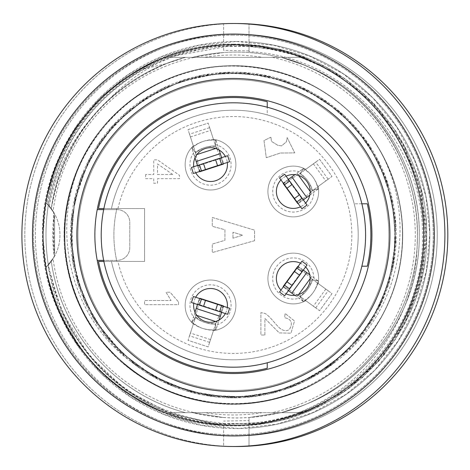<?xml version="1.0" encoding="UTF-8"?>
<svg xmlns="http://www.w3.org/2000/svg" width="470" height="470" viewBox="0 0 470 470"><rect width="100%" height="100%" fill="white"/><g stroke="black" fill="none" stroke-linecap="round" stroke-linejoin="round"><path stroke-width="0.35" stroke-dasharray="2.35 1.76" d="M233.402 391.51A156.51 156.51 0 0 1 97.86 156.745A156.51 156.51 0 0 1 368.944 156.745A156.51 156.51 0 0 1 233.402 391.51M233.402 446.5A211.5 211.5 0 0 1 50.237 129.25A211.5 211.5 0 0 1 416.567 129.25A211.5 211.5 0 0 1 233.402 446.5M233.402 34.287A200.714 200.714 0 0 0 59.578 335.357A200.714 200.714 0 0 0 407.22 335.357A200.714 200.714 0 0 0 233.402 34.287M103.67 209.62L117.077 209.62A12.69 12.69 0 0 1 129.767 222.31L129.767 247.69A12.69 12.69 0 0 1 117.077 260.38L103.67 260.38M117.077 209.62A12.69 12.69 0 0 1 129.767 222.31L129.767 247.69A12.69 12.69 0 0 1 117.077 260.38L97.214 260.38A138.532 138.532 0 0 0 371.67 243.501A138.532 138.532 0 0 0 250.375 97.513A138.532 138.532 0 0 0 97.214 209.62L117.077 209.62M361.853 266.196L367.287 266.196A137.475 137.475 0 0 0 367.287 203.804L354.221 203.804A124.785 124.785 0 0 0 267.242 114.892L267.242 101.755A137.475 137.475 0 0 0 98.489 208.562L144.572 208.562L144.572 261.438L98.489 261.438A137.475 137.475 0 0 0 267.242 368.245L267.242 362.781M354.221 266.196A124.785 124.785 0 0 1 267.242 355.109A124.785 124.785 0 0 0 354.221 266.196M172.796 174.529L157.538 163.93L157.538 174.529L172.796 174.529L157.538 174.529L157.538 163.93L172.796 174.529M178.547 301.998L178.547 304.683L144.572 304.683L144.572 300.53L171.045 300.53L166.039 292.217L170.058 292.217L178.547 301.998L170.058 292.217L166.039 292.217L171.045 300.53L144.572 300.53L144.572 304.683L178.547 304.683L178.547 301.998M145.63 174.529L145.63 178.682L153.731 178.682L153.731 183.253L157.538 183.253L157.538 178.682L179.47 178.682L179.47 175.292L157.538 159.847L153.731 159.847L153.731 174.529L145.63 174.529L153.731 174.529L153.731 159.847L157.538 159.847L179.47 175.292L179.47 178.682L157.538 178.682L157.538 183.253L153.731 183.253L153.731 178.682L145.63 178.682L145.63 174.529M270.885 137.205L264.005 140.565L266.29 157.709L280.279 153.044L294.749 152.897L287.164 137.622L286.418 141.775L281.618 145.859L277.97 145.4L271.443 141.358L270.885 137.205L271.443 141.358L277.97 145.4L281.618 145.859L286.418 141.775L287.164 137.622L294.749 152.897L280.279 153.044L266.29 157.709L264.005 140.565L270.885 137.205M264.886 335.028L264.886 318.431L279.25 332.901L291.018 333.183L294.496 320.969L285.084 313.449L284.65 317.714C291.294 319.154 292.992 322.896 289.737 328.953C287.399 331.368 284.344 331.309 280.572 328.777C276.472 326.039 268.229 313.519 263.776 313.143L260.897 312.656L260.897 335.028L264.886 335.028L260.897 335.028L260.897 312.656L263.776 313.143C268.229 313.519 276.472 326.039 280.572 328.777C284.344 331.309 287.399 331.368 289.737 328.953C292.992 322.896 291.294 319.154 284.65 317.714L285.084 313.449L294.496 320.969L291.018 333.183L279.25 332.901L264.886 318.431L264.886 335.028M328.154 179.229L318.166 186.484A25.38 25.38 0 0 1 292.311 216.852A25.38 25.38 0 0 1 268.863 184.581A25.38 25.38 0 0 1 305.735 169.37A25.38 25.38 0 0 0 268.863 184.581A25.38 25.38 0 0 0 292.311 216.852A25.38 25.38 0 0 0 318.166 186.484L328.154 179.229L315.723 162.115L305.735 169.37L315.723 162.115M313.373 163.824L325.804 180.932M103.882 208.562L144.572 208.562L144.572 261.438L103.882 261.438M361.853 203.804L354.221 203.804A124.785 124.785 0 0 0 267.242 114.892L267.242 107.219M315.723 307.885L305.735 300.63A25.38 25.38 0 0 1 268.863 285.419A25.38 25.38 0 0 1 292.311 253.148A25.38 25.38 0 0 1 318.166 283.516A25.38 25.38 0 0 0 292.311 253.148A25.38 25.38 0 0 0 268.863 285.419A25.38 25.38 0 0 0 305.735 300.63L315.723 307.885L328.154 290.771L318.166 283.516L328.154 290.771M325.804 289.068L313.373 306.176M209.638 127.646L213.451 139.39A25.38 25.38 0 0 1 234.342 173.365A25.38 25.38 0 0 1 196.407 185.691A25.38 25.38 0 0 1 193.34 145.923A25.38 25.38 0 0 0 196.407 185.691A25.38 25.38 0 0 0 234.342 173.365A25.38 25.38 0 0 0 213.451 139.39L209.638 127.646L189.522 134.185L193.34 145.923L189.522 134.185M190.421 136.946L210.537 130.407M210.537 339.593L190.421 333.054L193.34 324.077L189.522 335.815L209.638 342.354L213.451 330.61A25.38 25.38 0 0 0 234.342 296.635A25.38 25.38 0 0 0 196.407 284.309A25.38 25.38 0 0 0 193.34 324.077A25.38 25.38 0 0 1 196.407 284.309A25.38 25.38 0 0 1 234.342 296.635A25.38 25.38 0 0 1 213.451 330.61L209.638 342.354M190.421 333.054L189.522 335.815M311.757 279.785L317.92 280.725C316.269 289.978 311.299 296.823 303.003 301.258L300.207 295.683C306.511 292.17 310.359 286.87 311.757 279.785L312.62 279.55L318.537 281.166C316.069 289.831 311.099 296.676 303.614 301.699L303.003 301.258M195.696 297.252L193.399 296.505L191.443 302.539L193.74 303.285A16.92 16.92 0 0 0 225.353 313.555L227.65 314.301L229.607 308.267L227.31 307.521A16.92 16.92 0 0 0 195.696 297.252L229.607 308.267L227.65 314.301L221.611 312.339L221.752 311.916L197.612 304.072L197.476 304.495L199.439 298.462L197.476 304.495L199.891 298.291M223.303 305.899L221.611 312.339L223.573 306.305L221.611 312.339L193.74 303.285M193.399 296.505L191.443 302.539L193.399 296.505M219.602 311.686L221.564 305.653M199.486 305.153L201.448 299.12M196.895 315.429L194.21 314.553L191.66 322.397L195.491 317.603C201.454 321.956 208.128 324.124 215.513 324.112L215.019 323.36C207.852 324.224 201.624 322.197 196.331 317.291L191.895 321.674C198.675 328.189 206.724 330.804 216.036 329.517L215.8 330.234C206.794 330.569 198.751 327.954 191.66 322.391L191.895 321.674M195.491 317.603L196.331 317.291M216.036 329.517L215.019 323.36M194.997 312.127L194.21 314.553L216.67 321.85L215.536 324.118L215.8 330.234L218.344 322.397L215.66 321.527M196.166 308.52L218.991 315.934L216.67 321.85L218.344 322.397L219.138 319.964M199.932 298.309A11.309 0.541 -74.3 0 1 197.482 308.949L195.467 317.603C201.812 322.073 208.498 324.247 215.53 324.118M223.262 305.888A11.309 0.541 -69.7 0 0 218.991 315.934L220.307 316.363M221.74 311.951L197.606 304.108M225.353 313.555L227.65 314.301L229.607 308.267L227.31 307.521M227.31 162.479L229.607 161.733L227.65 155.699L225.353 156.445A16.92 16.92 0 0 0 193.74 166.715L191.443 167.461L193.399 173.495L195.696 172.749A16.92 16.92 0 0 0 227.31 162.479L193.399 173.495L191.443 167.461L197.476 165.505L197.612 165.928L221.752 158.084L221.611 157.662L223.573 163.695L221.611 157.662L223.303 164.101M199.891 171.709L197.476 165.505L199.439 171.538L197.476 165.505L225.353 156.445M229.607 161.733L227.65 155.699L229.607 161.733M199.486 164.847L201.448 170.88M219.602 158.314L221.564 164.347M215.66 148.473L218.344 147.603L215.8 139.766L215.513 145.888C208.134 145.876 201.46 148.044 195.491 152.397L196.331 152.709C201.624 147.803 207.858 145.776 215.019 146.64L216.036 140.483C206.718 139.196 198.669 141.811 191.895 148.326L191.66 147.609C198.745 142.046 206.794 139.431 215.8 139.766L216.036 140.483M219.138 150.036L218.344 147.603L216.67 148.15L215.536 145.882L215.019 146.64M191.895 148.326L196.331 152.709M195.491 152.397L191.66 147.609L194.21 155.447L196.895 154.571M220.307 153.637L218.991 154.066L216.67 148.15L195.884 154.9L195.467 152.397C201.084 148.162 207.775 145.988 215.53 145.882M223.262 164.112A11.309 0.541 69.7 0 1 218.991 154.066L197.482 161.051L195.884 154.9L194.21 155.447L194.997 157.873M199.932 171.691A11.309 0.541 74.3 0 0 197.482 161.051L196.166 161.48M197.606 165.892L221.74 158.049M193.74 166.715L191.443 167.461L193.399 173.495L195.696 172.749M300.489 206.8L301.91 208.756L307.045 205.026L305.623 203.069A16.92 16.92 0 0 0 286.083 176.179L284.667 174.223L279.533 177.954L280.954 179.91A16.92 16.92 0 0 0 300.489 206.8L279.533 177.954L284.667 174.223L288.392 179.358L288.034 179.622L302.95 200.155L303.315 199.891L298.18 203.622L303.315 199.891L297.71 203.492M283.24 183.576L288.392 179.358L283.263 183.089L288.392 179.358L305.623 203.069M301.91 208.756L307.045 205.026L301.91 208.756M289.637 181.067L284.503 184.798M302.069 198.181L296.934 201.912M310.206 191.39L311.869 193.675L318.537 188.828L312.62 190.45C310.353 183.429 306.228 177.754 300.248 173.424L300.207 174.317C306.511 177.836 310.365 183.136 311.757 190.215L317.92 189.275C316.269 180.016 311.293 173.172 303.003 168.742L303.614 168.301C311.099 173.318 316.069 180.163 318.537 188.834L317.92 189.275M312.62 190.45L311.757 190.215M303.003 168.742L300.207 174.317M300.248 173.424L303.614 168.301L296.952 173.142L298.609 175.428M306.734 197.406L292.628 177.989L300.236 173.401C306.217 177.754 310.353 183.441 312.638 190.468L310.829 192.248L296.952 173.142L294.884 174.646M309.801 195.179L311.869 193.675L310.829 192.248L305.923 196.284A11.309 0.541 141.7 0 0 297.686 203.457M283.269 183.611A11.309 0.541 146.3 0 0 292.628 177.989L291.817 176.873M288.063 179.599L302.98 200.132M286.083 176.179L284.667 174.223L279.533 177.954L280.954 179.91M300.489 263.2L301.91 261.244L307.045 264.974L301.91 261.244L307.045 264.974L305.623 266.931A16.92 16.92 0 0 1 286.083 293.821L284.667 295.777L279.533 292.046L280.954 290.09A16.92 16.92 0 0 1 300.489 263.2L298.18 266.378L303.315 270.109L302.95 269.845L288.034 290.378L288.392 290.642L283.263 286.912L288.392 290.642L283.24 286.424M101.215 235A132.188 132.188 0 0 0 299.496 349.48A132.188 132.188 0 0 0 299.496 120.52A132.188 132.188 0 0 0 101.215 235M286.083 293.821L284.667 295.777L279.533 292.046L280.954 290.09M297.71 266.508L303.315 270.109L305.623 266.931M284.667 295.777L303.315 270.109L298.18 266.378L279.533 292.046L284.667 295.777M302.069 271.819L296.934 268.088M289.637 288.933L284.503 285.202M298.609 294.572L296.952 296.858L303.62 301.705L300.248 296.576L300.207 295.683M300.248 296.576C306.228 292.252 310.353 286.571 312.62 279.55M317.92 280.725L311.869 276.325L310.206 278.61M291.817 293.127L305.923 273.716L312.638 279.533C310.347 286.565 306.211 292.252 300.242 296.599L297.986 295.43L311.869 276.325L309.801 274.821M294.884 295.354L296.952 296.858L297.986 295.43L292.628 292.011A11.309 0.541 -146.3 0 0 283.269 286.389M297.686 266.543A11.309 0.541 -141.7 0 0 305.923 273.716L306.734 272.594M302.98 269.868L288.063 290.401M249.012 41.918L249.012 23.905L249.012 50.919L223.632 50.314L223.632 45.097C204.485 46.383 185.956 50.46 168.049 57.34C185.873 50.502 204.397 46.424 223.632 45.097L223.632 23.905A211.5 211.5 0 0 0 24.822 235.024A211.5 211.5 0 0 0 249.012 446.142L249.012 428.129A193.523 193.523 0 0 0 429.844 235.024A193.523 193.523 0 0 0 249.012 41.918L249.012 51.712C344.445 55.489 424.463 142.351 422.495 236.974C423.887 331.714 344.357 417.795 249.012 423.159L249.012 417.53L281.301 412.66L299.766 406.62L281.301 412.66L301.74 412.66C374.379 385.4 424.404 312.303 423.752 235.082C424.733 158.096 373.909 83.954 301.74 57.34L281.301 57.34C360.449 77.544 418.359 154.06 417.407 235.065C418.306 316.057 360.326 392.544 281.301 412.66C360.449 392.456 418.359 315.94 417.407 234.935C418.306 153.949 360.326 77.456 281.301 57.34L302.662 64.531L281.301 57.34L301.74 57.34C374.179 84.06 424.798 158.625 423.752 235C424.733 311.598 373.909 386.211 301.74 412.66L281.301 412.66L299.766 406.62L281.301 412.66L301.74 412.66C374.379 385.4 424.404 312.303 423.752 235.088C424.733 158.102 373.909 83.96 301.74 57.34L281.301 57.34C360.449 77.544 418.359 154.06 417.407 235.065C418.306 316.057 360.326 392.544 281.301 412.66C360.449 392.456 418.359 315.94 417.407 234.935C418.306 153.949 360.326 77.456 281.301 57.34L302.662 64.531C372.17 90.493 421.232 163.178 419.264 236.786C419.645 310.658 369.279 382.228 299.766 406.62C369.884 381.652 419.428 310.823 419.264 236.522C420.603 162.332 372.416 90.598 302.662 64.531C371.958 90.24 420.791 162.344 419.264 236.633C419.399 310.923 369.896 381.528 299.766 406.62C369.943 381.699 419.369 310.823 419.264 236.58C420.65 162.332 372.363 90.651 302.662 64.531L281.301 57.34L301.74 57.34C374.179 84.06 424.804 158.631 423.752 235.006C424.727 311.598 373.909 386.211 301.74 412.66C374.379 385.4 424.404 312.303 423.752 235.088C424.733 158.102 373.909 83.96 301.74 57.34L281.301 57.34L301.74 57.34C374.179 84.06 424.804 158.631 423.752 235.006C424.727 311.604 373.903 386.211 301.74 412.66L281.301 412.66C360.449 392.456 418.359 315.94 417.407 234.935C418.306 153.949 360.326 77.456 281.301 57.34C360.449 77.544 418.359 154.06 417.407 235.065C418.306 316.057 360.326 392.544 281.301 412.66L301.74 412.66C374.379 385.4 424.404 312.303 423.752 235.088C424.733 158.102 373.909 83.96 301.74 57.34L262.26 57.34A179.987 179.987 0 0 0 204.538 57.34L165.064 57.34C100.181 85.082 60.436 133.474 45.843 202.511L49.303 206.124A44.415 44.415 0 0 1 48.11 265.215C53.745 303.414 69.401 336.937 95.087 365.778C114.909 386.634 138.233 402.261 165.064 412.66A190.35 190.35 0 0 1 95.087 365.778M49.303 206.124C55.495 172.79 69.695 143.215 91.891 117.388C69.948 144.061 56.418 174.476 51.295 208.627L45.843 202.511L53.081 211.242A181.872 181.872 0 0 1 194.474 57.34M53.081 211.247L54.097 212.928A180.656 180.656 0 0 0 54.097 257.072L45.843 267.489C60.46 336.508 100.198 384.901 165.064 412.66C128.974 398.466 99.746 375.589 77.368 344.028L62.275 312.103L53.844 289.191L48.34 264.963L51.295 261.373L47.946 265.391L61.012 309.172A190.35 190.35 0 0 0 66.928 321.844C101.367 383.385 153.608 417.754 223.632 424.951L223.632 446.142L223.632 424.951C204.421 423.64 185.85 419.54 167.919 412.66L192.559 412.66L223.632 417.53L192.559 412.66L167.919 412.66L212.464 423.582L258.506 423.552L303.279 412.901L344.04 391.962L378.432 361.642L404.729 323.754L421.114 280.613L426.672 235.065L420.891 189.604L404.37 146.675L378.362 108.711L344.122 78.143L303.391 57.111L258.759 46.395L212.792 46.348L168.049 57.34L192.759 57.34C221.911 50.361 250.951 50.361 279.891 57.34C250.986 50.355 221.946 50.355 192.759 57.34C221.875 50.361 250.915 50.361 279.891 57.34C250.904 50.366 221.863 50.366 192.759 57.34L168.049 57.34L192.759 57.34L168.049 57.34L212.716 46.154L258.735 46.001L303.591 56.999L344.346 78.296L378.473 108.764L404.435 146.599L420.938 189.545L426.672 235.347L420.862 281.054L404.376 323.806L378.391 361.471L344.087 391.933L303.191 412.977L258.424 423.635L212.446 423.623L167.919 412.66L192.559 412.66C221.811 419.675 250.986 419.675 280.091 412.66L249.012 417.53L249.012 420.609L223.632 421.061M61.012 309.172C82.691 358.087 118.328 392.585 167.919 412.66L185.497 412.66C115.362 394.265 60.983 332.819 51.295 261.373C61.194 333.201 115.714 394.518 185.497 412.66L194.474 412.66A181.872 181.872 0 0 1 53.081 258.759M194.474 412.66L204.538 412.66A179.987 179.987 0 0 0 262.26 412.66L281.301 412.66C360.449 392.456 418.359 315.94 417.407 234.935C418.306 153.949 360.326 77.456 281.301 57.34C362.899 78.314 421.696 158.402 417.248 242.538A184.005 184.005 0 0 0 281.301 57.34L279.891 57.34L281.301 57.34C360.449 77.544 418.359 154.06 417.407 235.065C418.306 316.057 360.326 392.544 281.301 412.66L301.74 412.66L281.301 412.66C360.449 392.456 418.359 315.94 417.407 234.935C418.306 153.949 360.326 77.456 281.301 57.34C360.449 77.544 418.359 154.06 417.407 235.065C418.306 316.057 360.326 392.544 281.301 412.66L280.091 412.66C250.957 419.751 221.781 419.751 192.559 412.66L167.919 412.66L214.291 424.052L262.166 423.611L308.314 411.203L349.839 387.826L384.254 354.75L409.493 314.06L423.693 268.417L426.143 220.835L416.614 174.082L395.728 130.983L364.749 94.564L325.863 67.051L281.277 50.096L233.69 44.691L186.478 51.353L142.886 69.184L166.492 63.591C102.448 91.468 64.049 139.813 51.295 208.627C61.194 136.799 115.714 75.482 185.497 57.34C156.733 65.189 131.33 79.13 109.275 99.164C131.3 79.195 156.704 65.254 185.497 57.34L192.759 57.34L185.497 57.34L166.492 63.591M272.33 57.34A181.872 181.872 0 0 1 272.33 412.66M232.979 238.172L232.979 232.251L242.708 235.212L232.979 238.172L242.708 235.212L232.979 232.251L232.979 238.172M254.552 240.711L212.252 252.555L212.252 244.095L224.942 240.288L224.942 229.713L212.252 226.329L212.252 217.446L254.552 230.136L254.552 240.711L254.552 230.136L212.252 217.446L212.252 226.329L224.942 229.713L224.942 240.288L212.252 244.095L212.252 252.555L254.552 240.711M196.384 155.306A16.92 16.92 0 0 0 202.294 179.381A16.92 16.92 0 0 0 225.87 171.72A16.92 16.92 0 0 0 216.5 148.767A16.92 16.92 0 0 1 225.87 171.72A16.92 16.92 0 0 1 202.294 179.381A16.92 16.92 0 0 1 196.384 155.306L188.047 129.65L208.163 123.111L216.5 148.767L208.163 123.111L188.047 129.65L196.384 155.306M310.188 277.717A16.92 16.92 0 0 0 291.259 261.714A16.92 16.92 0 0 0 276.683 281.771A16.92 16.92 0 0 0 297.757 294.831A16.92 16.92 0 0 1 276.683 281.771A16.92 16.92 0 0 1 291.259 261.714A16.92 16.92 0 0 1 310.188 277.717L332.014 293.574L319.582 310.688L297.757 294.831L319.582 310.688L332.014 293.574L310.188 277.717M297.757 175.169A16.92 16.92 0 0 0 276.683 188.229A16.92 16.92 0 0 0 291.259 208.286A16.92 16.92 0 0 0 310.188 192.283A16.92 16.92 0 0 1 291.259 208.286A16.92 16.92 0 0 1 276.683 188.229A16.92 16.92 0 0 1 297.757 175.169L319.582 159.312L332.014 176.426L310.188 192.283L332.014 176.426L319.582 159.312L297.757 175.169M216.5 321.233A16.92 16.92 0 0 0 225.87 298.28A16.92 16.92 0 0 0 202.294 290.619A16.92 16.92 0 0 0 196.384 314.694A16.92 16.92 0 0 1 202.294 290.619A16.92 16.92 0 0 1 225.87 298.28A16.92 16.92 0 0 1 216.5 321.233L208.163 346.889L188.047 340.351L196.384 314.694L188.047 340.351L208.163 346.889L216.5 321.233M215.125 144.537A20.586 20.586 0 0 1 229.566 172.408A20.586 20.586 0 0 1 199.709 182.113A20.586 20.586 0 0 1 195.009 151.07M301.358 297.445A20.586 20.586 0 0 1 273.287 283.387A20.586 20.586 0 0 1 291.741 257.983A20.586 20.586 0 0 1 313.79 280.337M313.79 189.663A20.586 20.586 0 0 1 291.741 212.017A20.586 20.586 0 0 1 273.287 186.613A20.586 20.586 0 0 1 301.358 172.555M195.009 318.93A20.586 20.586 0 0 1 199.709 287.887A20.586 20.586 0 0 1 229.566 297.592A20.586 20.586 0 0 1 215.125 325.463M117.947 208.562A118.44 118.44 0 0 1 300.142 137.158A118.44 118.44 0 0 1 300.142 332.842A118.44 118.44 0 0 1 117.947 261.438L144.572 261.438L144.572 208.562L111.449 208.562A124.785 124.785 0 0 1 303.32 131.641A124.785 124.785 0 0 1 303.32 338.359A124.785 124.785 0 0 1 111.449 261.438A124.785 124.785 0 0 0 303.32 338.359A124.785 124.785 0 0 0 303.32 131.641A124.785 124.785 0 0 0 111.449 208.562L116.865 208.562A119.498 119.498 0 0 0 116.865 261.438L144.572 261.438L144.572 208.562L116.865 208.562A119.498 119.498 0 0 0 116.865 261.438L117.947 261.438M318.425 104.863A155.453 155.453 0 0 1 303.591 373.703A155.453 155.453 0 0 1 78.185 226.44A155.453 155.453 0 0 1 318.425 104.863A155.453 155.453 0 0 1 328.882 357.676A155.453 155.453 0 0 1 86.368 285.478A155.453 155.453 0 0 1 318.425 104.863M233.402 396.798A161.797 161.797 0 0 1 93.277 154.101A161.797 161.797 0 0 1 373.521 154.101A161.797 161.797 0 0 1 233.402 396.798A161.797 161.797 0 0 1 76.957 193.722A161.797 161.797 0 0 1 313.22 94.264A161.797 161.797 0 0 1 349.116 348.082L349.874 348.822A162.855 162.855 0 0 0 279.797 78.895A162.855 162.855 0 0 0 73.667 266.725A162.855 162.855 0 0 0 335.933 361.524L302.051 381.511A161.797 161.797 0 0 1 233.402 396.798M236.651 23.524A211.5 211.5 0 0 0 24.828 233.396A211.5 211.5 0 0 0 233.073 446.5M249.012 423.159L249.012 428.129M249.012 50.919L249.012 45.097C346.231 49.491 428.493 137.933 426.672 235.094C428.74 331.943 346.149 420.386 249.012 424.951C346.737 420.345 428.399 332.02 426.672 235C428.616 138.156 346.337 49.438 249.012 45.097L249.012 51.712M302.051 381.511C319.741 373.192 335.427 362.047 349.116 348.082L349.874 348.822L316.851 374.602L278.522 391.075L237.385 397.591L195.961 393.49L157.068 378.562L123.187 354.251L96.291 322.397L78.361 284.838L71.064 243.854L74.377 202.27L87.749 162.761L110.615 128.016L141.922 100.609L179.252 81.962L220.001 72.985L261.549 74.595L301.282 86.997L336.696 109.099L365.337 139.59L385.271 176.209L395.188 216.617L394.565 258.394L383.25 298.685L362.217 334.64L332.76 364.009L296.629 385.077L256.279 396.216L214.661 396.774L174.305 386.74L137.563 366.671L107.172 337.871L85.217 302.557L72.956 262.777L71.152 220.959L80.1 180.104L98.988 143.05L126.741 111.978L161.598 88.83L201.16 75.394L242.661 72.409L283.639 80.129L321.457 98.007L353.37 124.908L377.387 158.913L391.692 197.952L395.675 239.483L389.401 280.737L372.945 318.954L346.907 351.396L313.425 376.264L274.874 392.203L233.631 397.855L192.377 392.332L153.796 376.535L120.25 351.766L94.088 319.341L77.474 281.154L71.058 239.982L74.942 198.481L89.206 159.307L113.323 125.314L145.23 98.553L182.754 80.452L223.708 72.433L265.309 75.506L304.689 88.977L339.546 111.748L367.587 142.715L386.487 179.945L395.305 220.589L393.801 262.172L381.734 302.216L359.591 337.689L329.329 366.236L292.957 386.399L252.472 396.733L210.678 396.081L170.587 384.895L134.514 364.168L104.775 334.887L83.783 298.791L72.656 258.653L71.746 217.034L81.422 176.479L101.479 139.901L130.119 109.627L165.299 87.32L204.985 74.642L246.627 72.932L287.358 81.827L324.658 100.421L356.007 127.817L378.961 162.567L392.391 202.053L395.758 243.613L388.52 284.591L370.63 322.167L343.746 354.08L309.895 378.45L271.102 393.431L229.748 397.561L188.588 391.093L150.212 374.719L117.212 349.11L92.202 315.676L76.51 277.041L70.782 235.775L75.676 194.445L91.344 155.875L116.296 122.488L148.673 96.215L186.625 79.007L227.768 72.474L269.228 76.569L308.426 90.716L342.795 114.357L369.679 146.223L387.591 183.805L395.716 224.654L393.214 266.331L379.825 305.853L356.936 340.597L326.162 368.627L289.138 388.02L248.283 396.986L206.612 395.288L166.633 383.332L130.866 361.524C65.042 312.826 47.059 214.185 90.246 144.801C57.211 201.712 55.736 259.364 85.81 317.744C120.156 373.45 170.128 402.261 235.746 404.182C301.399 400.957 350.549 370.777 383.209 313.654C411.978 260.262 408.265 191.12 374.032 140.918C341.126 90.311 277.917 60.189 217.886 66.511C157.333 71.54 101.291 112.218 77.95 168.189C54.15 229.536 61.676 286.724 100.521 339.745C143.327 389.495 197.189 410.163 262.096 401.75C322.156 392.004 374.461 347.213 393.625 289.373C413.747 232.321 399.265 164.236 357.676 120.179C317.068 75.247 250.304 55.425 191.854 70.982C132.693 85.505 83.889 134.138 69.437 193.223C55.912 257.237 72.263 312.556 118.481 359.186C168.278 402.103 224.689 414.123 287.716 395.247C345.38 376.382 390.323 323.754 400.135 263.77C411.174 204.415 386.152 139.061 338.294 102.237C290.983 64.149 222.298 54.984 166.826 79.448C107.301 107.495 73.338 154.107 64.93 219.29C61.646 284.82 86.415 336.92 139.249 375.583C195.074 410.187 252.66 413.271 312.004 384.83C365.919 357.353 402.332 298.08 402.584 237.473C404.147 176.955 369.414 116.537 316.357 87.532C257.865 57.375 200.22 58.768 143.409 91.715C89.5 128.745 63.209 180.092 64.543 245.757C71.605 311.081 104.187 358.669 162.297 388.537C217.099 414.616 285.889 407.472 334.37 370.771C383.285 335.363 410.187 270.808 400.904 211.118C392.897 150.923 349.427 96.914 292.387 76.416C229.924 55.707 173.189 66.07 122.177 107.495C74.636 152.679 56.67 207.499 68.285 271.954C81.034 331.503 128.322 381.446 187.072 397.732C250.539 413.03 306.317 398.202 354.409 353.258C309.695 400.099 237.197 416.602 176.926 394.495C115.785 373.397 70.394 315.323 64.942 250.821C58.139 186.737 92.161 120.825 148.103 88.871C203.369 55.865 277.606 58.674 329.999 96.086C383.467 132.558 411.761 200.625 400.052 264.246C389.806 327.625 339.34 382.615 277.094 398.46C214.861 415.609 144.402 393.531 103.517 343.441C61.511 294.155 52.376 221.029 80.388 162.785C106.913 104.469 170.363 64.508 234.407 65.806C299.055 65.7 361.031 105.586 387.333 164.758C414.816 223.197 404.282 296.4 361.923 345.051C320.669 394.342 249.388 416.073 187.747 397.926C125.302 380.994 76.175 326.039 66.382 262.072C55.278 198.716 84.853 130.454 138.486 94.928C191.525 58.298 265.568 56.077 320.475 89.929C376.3 122.711 409.018 188.758 401.639 253.001C395.711 316.833 348.94 375.277 287.975 395.158C226.963 416.426 155.317 399.189 111.073 351.895C65.841 305.565 51.87 233.185 75.882 173.219C98.547 113.194 158.983 69.16 223.05 66.117C287.57 61.652 352.054 97.355 382.274 154.601C413.588 210.948 408.025 284.879 369.021 336.168C331.068 388.149 261.602 414.581 198.775 400.622C135.313 387.944 82.655 336.356 68.573 273.211C53.239 210.848 78.19 140.554 129.291 101.62C179.846 61.511 253.383 54.303 310.558 84.418C368.486 113.37 405.493 177.102 402.467 241.668C400.869 305.682 358.04 367.311 298.603 391.134C239.142 416.485 166.503 404.018 119.174 359.82C71.011 316.745 52.123 245.299 72.092 183.934C90.769 122.459 147.938 74.566 211.741 67.192C275.831 58.374 342.542 89.741 376.552 144.801C419.763 214.532 401.644 312.703 335.933 361.53A162.855 162.855 0 0 1 130.866 361.524M249.012 23.905A211.5 211.5 0 0 0 223.632 23.905L223.632 50.314M236.322 41.501A193.523 193.523 0 0 0 68.726 331.785A193.523 193.523 0 0 0 403.918 331.785A193.523 193.523 0 0 0 236.322 41.501L198.552 45.337L162.15 56.518L128.522 74.466L99.07 98.594L75.1 128.145L57.358 161.833L46.407 198.352L42.805 236.381L46.941 274.368L58.421 310.723L76.622 344.134L100.921 373.292L130.572 396.986L164.371 414.493L201.007 425.203L239.195 428.528L276.912 424.152L312.903 412.566L345.932 394.401L374.749 370.26L398.207 340.856L415.58 307.368L426.314 271.161L429.839 233.596L425.797 196.102L414.558 160.088L396.656 126.835L372.616 97.637L343.223 73.819L309.818 56.206L273.74 45.273L236.322 41.501M249.012 420.609L249.012 446.142M90.246 144.801A169.2 169.2 0 0 1 376.552 144.801M223.632 41.918A193.523 193.523 0 0 0 42.799 235.024A193.523 193.523 0 0 0 223.632 428.129M66.928 321.844C101.649 382.839 153.884 416.679 223.632 423.376M223.632 52.517L192.759 57.34A182.947 182.947 0 0 1 223.632 52.517M109.275 99.164C126.841 81.204 147.034 67.263 169.852 57.34L301.74 57.34C374.179 84.06 424.798 158.625 423.752 235C424.733 311.598 373.909 386.211 301.74 412.66C374.379 385.4 424.404 312.303 423.752 235.082C424.733 158.096 373.909 83.954 301.74 57.34C374.179 84.06 424.798 158.625 423.752 235C424.733 311.598 373.909 386.211 301.74 412.66C373.909 386.211 424.733 311.598 423.752 235C424.798 158.625 374.179 84.06 301.74 57.34L279.891 57.34L301.74 57.34M118.411 83.308C132.681 72.498 148.232 63.838 165.064 57.34L185.497 57.34L165.064 57.34C148.191 63.855 132.64 72.515 118.411 83.308C79.518 114.727 55.883 155 47.499 204.139L51.295 208.627C61.194 136.799 115.714 75.482 185.497 57.34C115.362 75.735 60.983 137.181 51.295 208.627L48.351 205.049A190.35 190.35 0 0 0 48.34 264.963C45.185 245.082 45.191 225.107 48.351 205.049L54.608 213.844A182.947 182.947 0 0 0 54.162 251.973L53.492 211.9M417.248 242.538C416.561 316.721 367.94 386.046 298.356 412.66L301.74 412.66M298.356 412.66L185.497 412.66C115.362 394.265 60.983 332.819 51.295 261.373C61.194 333.201 115.714 394.518 185.497 412.66L167.919 412.66C102.237 384.36 62.375 335.128 48.34 264.963L54.602 256.168L48.34 264.963C45.185 244.964 45.185 224.995 48.351 205.049C45.202 225.024 45.202 244.993 48.34 264.963L54.602 256.168L54.162 251.973M48.11 265.215L51.295 261.373C61.194 333.201 115.714 394.518 185.497 412.66C115.362 394.265 60.983 332.819 51.295 261.373L45.843 267.489A190.35 190.35 0 0 0 165.064 412.66C100.192 384.906 60.454 336.514 45.843 267.489L51.295 261.373L47.946 265.391M91.891 117.388A184.005 184.005 0 0 1 185.497 57.34L165.064 57.34C100.181 85.082 60.436 133.474 45.843 202.511L51.295 208.627C61.194 136.799 115.714 75.482 185.497 57.34L168.049 57.34C102.313 85.611 62.41 134.843 48.351 205.049L54.608 213.844L54.602 256.168L48.34 264.963C45.185 244.87 45.185 224.895 48.351 205.049C45.202 225.024 45.202 244.993 48.34 264.963L45.843 267.489M47.499 204.139L48.351 205.049C59.431 145.547 90.945 100.263 142.886 69.184M169.852 57.34L185.497 57.34C115.362 75.735 60.983 137.181 51.295 208.627L46.518 203.158C61.588 133.88 101.596 85.27 166.545 57.34L236.369 44.738L286.876 51.518L333.782 71.61L373.668 103.23L403.601 144.314L421.743 191.995L426.49 242.773L417.63 292.975L395.681 339.099L362.476 377.551L320.176 405.863L271.778 421.984L221.059 424.739L171.256 413.829L126.107 390.218L89.018 355.543L62.275 312.103M46.518 203.158L48.351 205.049L54.608 213.844L54.602 256.168L54.608 213.844L48.351 205.049L51.295 208.627C61.194 136.799 115.714 75.482 185.497 57.34L166.545 57.34M45.843 202.511C60.436 133.474 100.181 85.082 165.064 57.34A190.35 190.35 0 0 0 45.843 202.511M204.538 412.66L262.26 412.66M54.097 257.072A44.415 44.415 0 0 0 54.097 212.928M204.538 57.34L262.26 57.34M233.402 35.133A199.868 199.868 0 0 0 60.307 334.934A199.868 199.868 0 0 0 406.491 334.934A199.868 199.868 0 0 0 233.402 35.133A199.868 199.868 0 0 1 406.491 334.934A199.868 199.868 0 0 1 60.307 334.934A199.868 199.868 0 0 1 233.402 35.133M233.402 44.174C335.404 41.812 426.584 132.998 424.228 235C426.584 337.002 335.404 428.188 233.402 425.826C131.394 428.188 40.214 337.002 42.576 235C40.214 132.998 131.394 41.812 233.402 44.174M236.322 34.099A200.925 200.925 0 0 0 62.316 335.486A200.925 200.925 0 0 0 410.328 335.486A200.925 200.925 0 0 0 236.322 34.099M249.012 435.549A200.925 200.925 0 0 0 437.247 235.024A200.925 200.925 0 0 0 249.012 34.498M223.632 34.498A200.925 200.925 0 0 0 35.397 235.024A200.925 200.925 0 0 0 223.632 435.549M194.057 319.535L193.07 320.628M215.542 326.515L215.695 327.978M193.023 320.693L191.66 322.397C197.494 327.525 205.543 330.14 215.8 330.234L215.701 328.06M197.612 304.072L197.764 303.702M221.852 311.528L221.752 311.916M197.753 303.726L197.476 304.495M221.84 311.557L221.611 312.339M215.542 143.485L215.695 142.022M194.057 150.465L193.07 149.372M215.701 141.94L215.8 139.766C208.063 139.038 200.014 141.652 191.66 147.603L193.023 149.307M221.752 158.084L221.852 158.472M197.764 166.298L197.612 165.928M221.84 158.443L221.611 157.662M197.753 166.274L197.476 165.505M314.918 189.733L316.357 189.428M301.64 171.462L302.374 170.187M316.433 189.41L318.537 188.828C316.069 180.163 311.093 173.318 303.62 168.295L302.421 170.117M302.95 200.155L302.615 200.367M287.728 179.875L288.034 179.622M302.639 200.349L303.315 199.891M287.746 179.857L288.392 179.358M301.64 298.538L302.374 299.813M314.918 280.267L316.357 280.572M302.421 299.884L303.62 301.705C311.099 296.676 316.069 289.831 318.537 281.172L316.433 280.59M288.034 290.378L287.728 290.125M302.615 269.633L302.95 269.845M287.746 290.143L288.392 290.642M302.639 269.651L303.315 270.109"/><path stroke-width="0.7" d="M233.402 373.532A138.532 138.532 0 0 1 113.429 165.734A138.532 138.532 0 0 1 353.37 165.734A138.532 138.532 0 0 1 233.402 373.532M233.402 391.51A156.51 156.51 0 0 1 97.86 156.745A156.51 156.51 0 0 1 368.944 156.745A156.51 156.51 0 0 1 233.402 391.51M233.402 425.35A190.35 190.35 0 0 1 68.55 139.825A190.35 190.35 0 0 1 398.249 139.825A190.35 190.35 0 0 1 233.402 425.35A190.35 190.35 0 0 1 68.55 139.825A190.35 190.35 0 0 1 398.249 139.825A190.35 190.35 0 0 1 233.402 425.35M233.402 446.5A211.5 211.5 0 0 1 50.237 129.25A211.5 211.5 0 0 1 416.567 129.25A211.5 211.5 0 0 1 233.402 446.5M103.67 260.38L97.214 260.38A138.532 138.532 0 0 1 97.214 209.62L103.67 209.62M103.882 261.438L98.489 261.438A137.475 137.475 0 0 0 267.242 368.245L267.242 362.781M267.242 107.219L267.242 101.755A137.475 137.475 0 0 0 98.489 208.562L103.882 208.562M361.853 266.196L367.287 266.196A137.475 137.475 0 0 0 367.287 203.804L361.853 203.804M229.607 308.267L227.65 314.301L219.602 311.686L221.564 305.653L229.607 308.267M193.399 296.505L191.443 302.539L199.486 305.153L201.448 299.12L193.399 296.505M201.448 299.12L217.54 304.343L215.577 310.382L219.602 311.686M217.54 304.343L221.564 305.653M205.472 300.424L203.51 306.458L199.486 305.153M215.66 321.527L196.895 315.429M219.138 319.964L220.307 316.363L196.166 308.52L194.997 312.127M197.476 304.495L196.166 308.52M199.92 298.291A11.309 0.541 -74.3 0 1 199.932 298.309L223.285 305.882A11.309 0.541 -69.7 0 0 223.262 305.888M220.307 316.363L221.611 312.339M199.439 298.462L199.891 298.291L223.303 305.899L223.573 306.305M215.577 310.382L203.51 306.458M193.399 173.495L191.443 167.461L199.486 164.847L201.448 170.88L193.399 173.495M229.607 161.733L227.65 155.699L219.602 158.314L221.564 164.347L229.607 161.733M221.564 164.347L205.472 169.576L203.51 163.542L199.486 164.847M205.472 169.576L201.448 170.88M217.54 165.657L215.577 159.618L219.602 158.314M196.895 154.571L215.66 148.473M194.997 157.873L196.166 161.48L220.307 153.637L219.138 150.036M221.611 157.662L220.307 153.637M199.92 171.709A11.309 0.541 74.3 0 0 199.932 171.691L223.285 164.118A11.309 0.541 69.7 0 1 223.262 164.112M196.166 161.48L197.476 165.505M223.573 163.695L223.303 164.101L199.891 171.709L199.439 171.538M203.51 163.542L215.577 159.618M279.533 177.954L284.667 174.223L289.637 181.067L284.503 184.798L279.533 177.954M301.91 208.756L307.045 205.026L302.069 198.181L296.934 201.912L301.91 208.756M296.934 201.912L286.994 188.223L292.123 184.493L289.637 181.067M286.994 188.223L284.503 184.798M294.449 198.487L299.584 194.756L302.069 198.181M298.609 175.428L310.206 191.39M294.884 174.646L291.817 176.873L306.734 197.406L309.801 195.179M303.315 199.891L306.734 197.406M283.269 183.611A11.309 0.541 146.3 0 1 283.245 183.6L297.692 203.481A11.309 0.541 141.7 0 1 297.686 203.457M291.817 176.873L288.392 179.358M298.18 203.622L297.71 203.492L283.24 183.576L283.263 183.089M292.123 184.493L299.584 194.756M300.489 263.2A16.92 16.92 0 0 0 280.954 290.09M286.083 293.821A16.92 16.92 0 0 0 305.623 266.931M227.31 307.521A16.92 16.92 0 0 0 195.696 297.252M193.74 303.285A16.92 16.92 0 0 0 225.353 313.555M195.696 172.749A16.92 16.92 0 0 0 227.31 162.479M225.353 156.445A16.92 16.92 0 0 0 193.74 166.715M280.954 179.91A16.92 16.92 0 0 0 300.489 206.8M305.623 203.069A16.92 16.92 0 0 0 286.083 176.179M101.215 235A132.188 132.188 0 0 0 299.496 349.48A132.188 132.188 0 0 0 299.496 120.52A132.188 132.188 0 0 0 101.215 235M301.91 261.244L307.045 264.974L302.069 271.819L296.934 268.088L301.91 261.244M279.533 292.046L284.667 295.777L289.637 288.933L284.503 285.202L279.533 292.046M284.503 285.202L294.449 271.513L299.584 275.244L302.069 271.819M294.449 271.513L296.934 268.088M286.994 281.777L292.123 285.507L289.637 288.933M310.206 278.61L298.609 294.572M309.801 274.821L306.734 272.594L291.817 293.127L294.884 295.354M288.392 290.642L291.817 293.127M297.686 266.543A11.309 0.541 -141.7 0 1 297.686 266.525L283.245 286.4A11.309 0.541 -146.3 0 1 283.269 286.389M306.734 272.594L303.315 270.109M283.263 286.912L283.24 286.424L297.71 266.508L298.18 266.378M299.584 275.244L292.123 285.507M233.073 446.5A211.5 211.5 0 0 0 447.816 236.815A211.5 211.5 0 0 0 236.651 23.524M249.012 446.142A211.5 211.5 0 0 0 447.822 235.024A211.5 211.5 0 0 0 249.012 23.905M45.843 267.489C50.825 295.477 61.329 320.992 77.368 344.028M301.74 57.34A190.35 190.35 0 0 1 301.74 412.66M233.402 435.925A200.925 200.925 0 0 0 407.408 134.537A200.925 200.925 0 0 0 59.396 134.537A200.925 200.925 0 0 0 233.402 435.925"/></g></svg>
